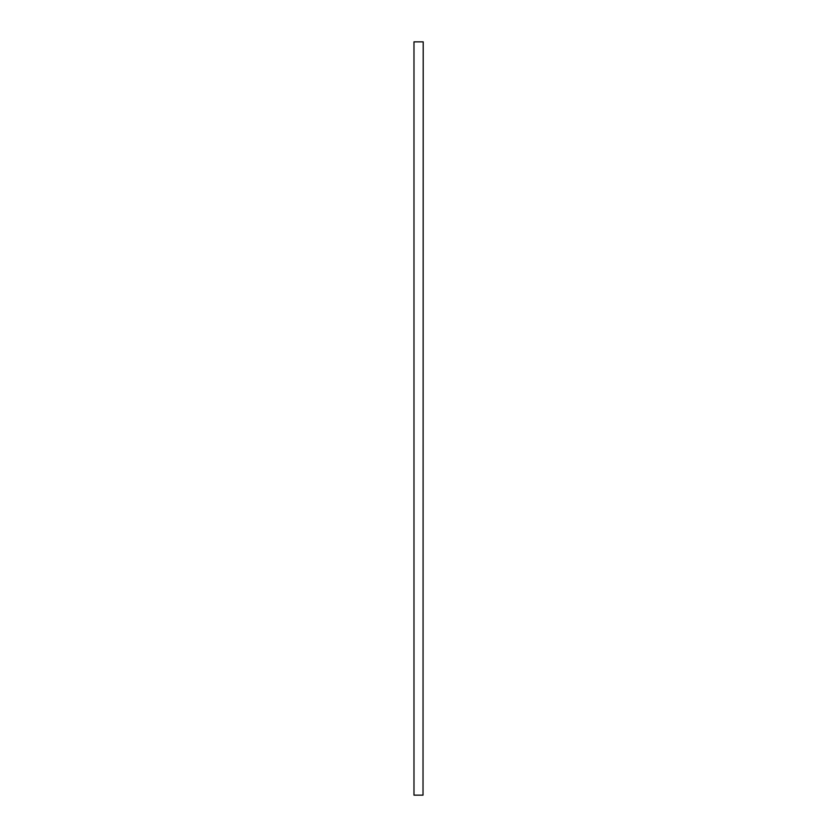 <?xml version="1.0" encoding="UTF-8"?>
<svg xmlns="http://www.w3.org/2000/svg" width="837" height="837" viewBox="0 0 837 837"><rect width="100%" height="100%" fill="white"/><g stroke="black" fill="none" stroke-linecap="round" stroke-linejoin="round"><path stroke-width="1.26" d="M423.02 41.85L413.98 41.85L413.98 795.15L423.02 795.15L423.208 41.85L423.02 795.15M413.98 795.15L413.98 41.85"/></g></svg>
